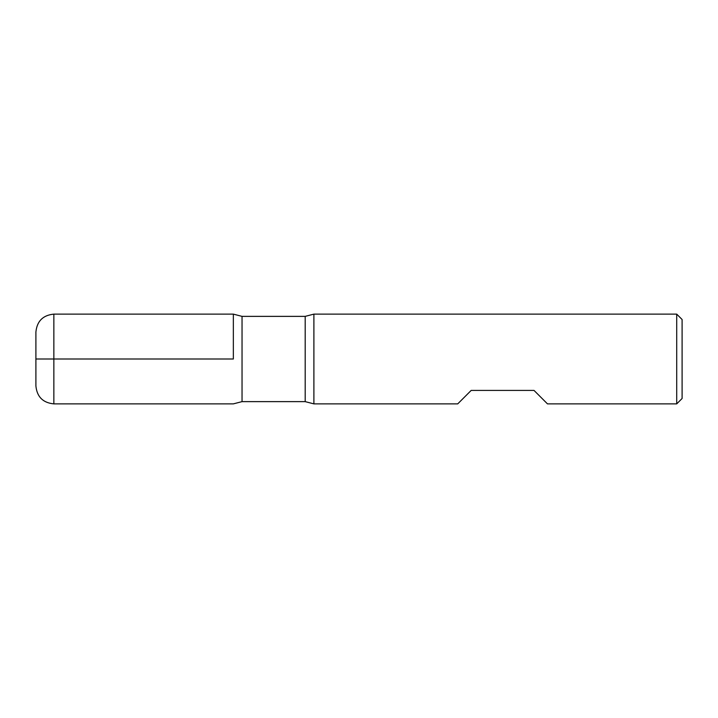 <?xml version="1.0" encoding="UTF-8"?>
<svg xmlns="http://www.w3.org/2000/svg" width="718" height="718" viewBox="0 0 718 718"><rect width="100%" height="100%" fill="white"/><g stroke="black" fill="none" stroke-linecap="round" stroke-linejoin="round"><path stroke-width="1.08" d="M313.892 359L313.892 403.875L457.725 403.875L471.188 390.412L534.012 390.412L547.475 403.875L676.715 403.875L676.715 314.125L313.892 314.125L313.892 359M233.35 359L233.35 314.125L233.35 359M676.715 314.125L682.1 319.51L682.1 398.49L676.715 403.875M53.85 403.875C42.945 402.816 36.968 396.83 35.9 385.925L35.9 332.075C36.968 321.17 42.945 315.184 53.85 314.125L53.85 359L233.35 359L35.9 359L53.85 359L53.85 403.875L233.35 403.875L242.038 401.631L305.195 401.631L305.195 316.369L313.892 314.125M53.85 314.125L233.35 314.125L242.038 316.369L242.038 401.631M242.038 316.369L305.195 316.369M305.195 401.631L313.892 403.875"/></g></svg>

